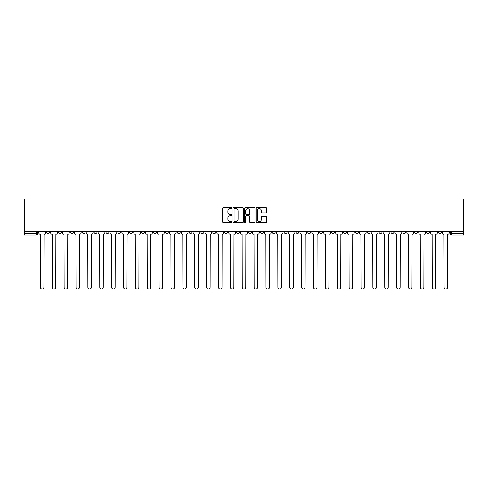 <?xml version="1.0" encoding="UTF-8"?>
<svg xmlns="http://www.w3.org/2000/svg" width="488" height="488" viewBox="0 0 488 488"><rect width="100%" height="100%" fill="white"/><g stroke="black" fill="none" stroke-linecap="round" stroke-linejoin="round"><path stroke-width="0.73" d="M231.824 208.162A0.525 0.525 0 0 0 231.3 207.644L223.358 207.644A0.744 0.744 0 0 0 222.613 208.388L222.613 221.839A0.744 0.744 0 0 0 223.358 222.583L231.3 222.583A0.525 0.525 0 0 0 231.824 222.064A0.525 0.525 0 0 0 231.3 221.54L230.269 221.54A2.391 2.391 0 0 1 227.878 219.149L227.878 218.026A2.391 2.391 0 0 1 230.269 215.635L231.3 215.635A0.525 0.525 0 0 0 231.824 215.11A0.525 0.525 0 0 0 231.3 214.592L230.269 214.592A2.391 2.391 0 0 1 227.878 212.201L227.878 211.078A2.391 2.391 0 0 1 230.269 208.687L231.3 208.687A0.525 0.525 0 0 0 231.824 208.162M438.407 231.172L438.407 232.014L441.451 232.014A1.525 1.525 0 0 1 439.926 233.532A1.525 1.525 0 0 1 438.407 232.014L438.407 231.172M367.159 231.172L367.159 232.014L370.203 232.014A1.525 1.525 0 0 1 368.684 233.532A1.525 1.525 0 0 1 367.159 232.014L367.159 231.172M355.282 231.172L355.282 232.014L358.326 232.014A1.525 1.525 0 0 1 356.807 233.532A1.525 1.525 0 0 1 355.282 232.014L355.282 231.172M284.04 231.172L284.04 232.014L287.084 232.014A1.525 1.525 0 0 1 285.559 233.532A1.525 1.525 0 0 1 284.04 232.014L284.04 231.172M272.164 231.172L272.164 232.014L275.208 232.014A1.525 1.525 0 0 1 273.689 233.532A1.525 1.525 0 0 1 272.164 232.014L272.164 231.172M260.287 231.172L260.287 232.014L263.331 232.014A1.525 1.525 0 0 1 261.812 233.532A1.525 1.525 0 0 1 260.287 232.014L260.287 231.172M236.54 231.172L236.54 232.014L239.584 232.014A1.525 1.525 0 0 1 238.065 233.532A1.525 1.525 0 0 1 236.54 232.014L236.54 231.172M212.792 232.014L212.792 231.172L212.792 232.014A1.525 1.525 0 0 0 214.311 233.532A1.525 1.525 0 0 1 212.792 232.014L215.836 232.014A1.525 1.525 0 0 1 214.311 233.532A1.525 1.525 0 0 0 215.836 232.014L215.836 231.172L215.836 232.014M200.916 232.014L200.916 231.172L200.916 232.014A1.525 1.525 0 0 0 202.441 233.532A1.525 1.525 0 0 1 200.916 232.014L203.96 232.014A1.525 1.525 0 0 1 202.441 233.532M189.045 232.014L189.045 231.172L189.045 232.014A1.525 1.525 0 0 0 190.564 233.532A1.525 1.525 0 0 1 189.045 232.014L192.089 232.014A1.525 1.525 0 0 1 190.564 233.532A1.525 1.525 0 0 0 192.089 232.014L192.089 231.172L192.089 232.014M177.168 231.172L177.168 232.014L180.212 232.014A1.525 1.525 0 0 1 178.693 233.532A1.525 1.525 0 0 1 177.168 232.014L177.168 231.172M165.292 231.172L165.292 232.014L168.342 232.014A1.525 1.525 0 0 1 166.817 233.532A1.525 1.525 0 0 1 165.292 232.014L165.292 231.172M153.421 231.172L153.421 232.014L156.465 232.014A1.525 1.525 0 0 1 154.94 233.532A1.525 1.525 0 0 1 153.421 232.014L153.421 231.172M141.544 232.014L141.544 231.172L141.544 232.014A1.525 1.525 0 0 0 143.069 233.532A1.525 1.525 0 0 1 141.544 232.014L144.588 232.014A1.525 1.525 0 0 1 143.069 233.532M117.797 232.014L117.797 231.172L117.797 232.014A1.525 1.525 0 0 0 119.316 233.532A1.525 1.525 0 0 1 117.797 232.014L120.841 232.014A1.525 1.525 0 0 1 119.316 233.532A1.525 1.525 0 0 0 120.841 232.014L120.841 231.172L120.841 232.014M105.92 232.014L105.92 231.172L105.92 232.014A1.525 1.525 0 0 0 107.445 233.532A1.525 1.525 0 0 1 105.92 232.014L108.964 232.014A1.525 1.525 0 0 1 107.445 233.532A1.525 1.525 0 0 0 108.964 232.014L108.964 231.172L108.964 232.014M94.05 232.014L94.05 231.172L94.05 232.014A1.525 1.525 0 0 0 95.569 233.532A1.525 1.525 0 0 1 94.05 232.014L97.094 232.014A1.525 1.525 0 0 1 95.569 233.532A1.525 1.525 0 0 0 97.094 232.014L97.094 231.172L97.094 232.014M82.173 232.014L82.173 231.172L82.173 232.014A1.525 1.525 0 0 0 83.698 233.532A1.525 1.525 0 0 1 82.173 232.014L85.217 232.014A1.525 1.525 0 0 1 83.698 233.532M70.296 232.014L70.296 231.172L70.296 232.014A1.525 1.525 0 0 0 71.821 233.532A1.525 1.525 0 0 1 70.296 232.014L73.346 232.014A1.525 1.525 0 0 1 71.821 233.532A1.525 1.525 0 0 0 73.346 232.014L73.346 231.172L73.346 232.014M58.426 232.014L58.426 231.172L58.426 232.014A1.525 1.525 0 0 0 59.945 233.532A1.525 1.525 0 0 1 58.426 232.014L61.47 232.014A1.525 1.525 0 0 1 59.945 233.532A1.525 1.525 0 0 0 61.47 232.014L61.47 231.172L61.47 232.014M265.838 212.908A0.744 0.744 0 0 0 266.582 212.164L266.582 208.388A0.744 0.744 0 0 0 265.838 207.644L257.017 207.644A0.744 0.744 0 0 0 256.273 208.388L256.273 221.839A0.744 0.744 0 0 0 257.017 222.583L265.838 222.583A0.744 0.744 0 0 0 266.582 221.839L266.582 217.282A0.744 0.744 0 0 0 265.838 216.532L262.062 216.532A0.744 0.744 0 0 0 261.318 217.282L261.318 219.539A2.001 2.001 0 0 1 259.317 221.54A2.001 2.001 0 0 1 257.316 219.539L257.316 210.688A2.001 2.001 0 0 1 259.317 208.687A2.001 2.001 0 0 1 261.318 210.688L261.318 212.164A0.744 0.744 0 0 0 262.062 212.908L265.838 212.908M463.6 231.172L24.4 231.172L24.4 199.055L463.6 199.055L463.6 235.057L451.803 235.057A1.525 1.525 0 0 1 450.278 233.532L463.6 233.532M243.347 208.388A0.744 0.744 0 0 0 242.597 207.644L233.782 207.644A0.744 0.744 0 0 0 233.038 208.388L233.038 221.839A0.744 0.744 0 0 0 233.782 222.583L242.597 222.583A0.744 0.744 0 0 0 243.347 221.839L243.347 208.388M245.403 207.644L254.218 207.644A0.744 0.744 0 0 1 254.962 208.388L254.962 221.839A0.744 0.744 0 0 1 254.218 222.583L250.442 222.583A0.744 0.744 0 0 1 249.697 221.839L249.697 216.385A0.744 0.744 0 0 0 248.947 215.635L246.446 215.635A0.744 0.744 0 0 0 245.702 216.385L245.702 222.064A0.525 0.525 0 0 1 245.177 222.583A0.525 0.525 0 0 1 244.653 222.064L244.653 208.388A0.744 0.744 0 0 1 245.403 207.644M450.278 231.172L450.278 233.532A1.525 1.525 0 0 0 451.803 235.057L451.803 231.172M37.722 231.172L37.722 233.532L37.722 231.172M36.197 231.172L36.197 235.057L24.4 235.057L24.4 233.532L37.722 233.532A1.525 1.525 0 0 1 36.197 235.057A1.525 1.525 0 0 0 37.722 233.532M24.4 231.172L24.4 233.532M441.451 231.172L441.451 232.014A1.525 1.525 0 0 1 439.926 233.532M429.574 231.172L429.574 232.014A1.525 1.525 0 0 1 428.055 233.532A1.525 1.525 0 0 1 426.53 232.014L429.574 232.014M426.53 231.172L426.53 232.014M417.704 231.172L417.704 232.014A1.525 1.525 0 0 1 416.179 233.532A1.525 1.525 0 0 1 414.654 232.014L417.704 232.014M414.654 231.172L414.654 232.014M405.827 231.172L405.827 232.014A1.525 1.525 0 0 1 404.302 233.532A1.525 1.525 0 0 1 402.783 232.014A1.525 1.525 0 0 0 404.302 233.532M402.783 231.172L402.783 232.014L405.827 232.014M393.95 231.172L393.95 232.014A1.525 1.525 0 0 1 392.431 233.532A1.525 1.525 0 0 1 390.906 232.014L393.95 232.014M390.906 231.172L390.906 232.014M382.08 231.172L382.08 232.014A1.525 1.525 0 0 1 380.555 233.532A1.525 1.525 0 0 1 379.036 232.014L382.08 232.014M379.036 231.172L379.036 232.014M370.203 231.172L370.203 232.014M358.326 231.172L358.326 232.014L358.326 231.172M346.456 231.172L346.456 232.014A1.525 1.525 0 0 1 344.931 233.532A1.525 1.525 0 0 1 343.412 232.014L346.456 232.014M343.412 231.172L343.412 232.014M334.579 231.172L334.579 232.014A1.525 1.525 0 0 1 333.06 233.532A1.525 1.525 0 0 1 331.535 232.014L334.579 232.014M331.535 231.172L331.535 232.014M322.708 231.172L322.708 232.014A1.525 1.525 0 0 1 321.183 233.532A1.525 1.525 0 0 1 319.658 232.014L322.708 232.014M319.658 231.172L319.658 232.014M310.832 231.172L310.832 232.014A1.525 1.525 0 0 1 309.307 233.532A1.525 1.525 0 0 1 307.788 232.014L310.832 232.014M307.788 231.172L307.788 232.014M298.955 231.172L298.955 232.014A1.525 1.525 0 0 1 297.436 233.532A1.525 1.525 0 0 1 295.911 232.014L298.955 232.014M295.911 231.172L295.911 232.014M287.084 231.172L287.084 232.014A1.525 1.525 0 0 1 285.559 233.532M275.208 231.172L275.208 232.014M263.331 232.014L263.331 231.172L263.331 232.014A1.525 1.525 0 0 1 261.812 233.532M251.46 231.172L251.46 232.014A1.525 1.525 0 0 1 249.935 233.532A1.525 1.525 0 0 1 248.416 232.014A1.525 1.525 0 0 0 249.935 233.532A1.525 1.525 0 0 0 251.46 232.014L248.416 232.014L248.416 231.172M239.584 232.014L239.584 231.172L239.584 232.014A1.525 1.525 0 0 1 238.065 233.532M227.713 231.172L227.713 232.014A1.525 1.525 0 0 1 226.188 233.532A1.525 1.525 0 0 1 224.669 232.014A1.525 1.525 0 0 0 226.188 233.532M224.669 231.172L224.669 232.014L227.713 232.014M203.96 231.172L203.96 232.014L203.96 231.172M180.212 232.014L180.212 231.172L180.212 232.014A1.525 1.525 0 0 1 178.693 233.532M168.342 232.014L168.342 231.172L168.342 232.014A1.525 1.525 0 0 1 166.817 233.532M156.465 232.014L156.465 231.172L156.465 232.014A1.525 1.525 0 0 1 154.94 233.532M144.588 231.172L144.588 232.014L144.588 231.172M132.718 232.014L132.718 231.172L132.718 232.014A1.525 1.525 0 0 1 131.193 233.532A1.525 1.525 0 0 1 129.674 232.014L132.718 232.014A1.525 1.525 0 0 1 131.193 233.532M129.674 231.172L129.674 232.014M85.217 231.172L85.217 232.014L85.217 231.172M49.593 231.172L49.593 232.014A1.525 1.525 0 0 1 48.074 233.532A1.525 1.525 0 0 1 46.549 232.014A1.525 1.525 0 0 0 48.074 233.532A1.525 1.525 0 0 0 49.593 232.014L49.593 231.172M46.549 231.172L46.549 232.014L49.593 232.014M234.606 208.687A0.525 0.525 0 0 0 234.081 209.212L234.081 221.015A0.525 0.525 0 0 0 234.606 221.54L235.686 221.54A2.391 2.391 0 0 0 238.077 219.149L238.077 211.078A2.391 2.391 0 0 0 235.686 208.687L234.606 208.687M249.697 210.724A2.001 2.001 0 0 0 247.697 208.724A2.001 2.001 0 0 0 245.702 210.724L245.702 213.842A0.744 0.744 0 0 0 246.446 214.592L248.947 214.592A0.744 0.744 0 0 0 249.697 213.842L249.697 210.724M38.747 232.77L38.747 231.172L38.747 232.77A1.525 1.525 0 0 0 40.272 234.295L40.382 287.194A1.751 1.751 0 0 0 42.133 288.945A1.751 1.751 0 0 0 43.883 287.194L43.999 234.295A1.525 1.525 0 0 0 45.524 232.77L45.524 231.172L45.524 232.77M40.272 234.295L40.382 287.194M43.883 287.194L43.999 234.295M50.624 232.77L50.624 231.172L50.624 232.77A1.525 1.525 0 0 0 52.143 234.295L52.259 287.194A1.751 1.751 0 0 0 54.009 288.945A1.751 1.751 0 0 0 55.76 287.194L55.876 234.295A1.525 1.525 0 0 0 57.395 232.77L57.395 231.172L57.395 232.77M62.495 232.77L62.495 231.172L62.495 232.77A1.525 1.525 0 0 0 64.019 234.295L64.135 287.194A1.751 1.751 0 0 0 65.886 288.945A1.751 1.751 0 0 0 67.637 287.194L67.747 234.295A1.525 1.525 0 0 0 69.272 232.77L69.272 231.172L69.272 232.77M74.371 232.77L74.371 231.172L74.371 232.77A1.525 1.525 0 0 0 75.896 234.295L76.006 287.194A1.751 1.751 0 0 0 77.757 288.945A1.751 1.751 0 0 0 79.507 287.194L79.623 234.295A1.525 1.525 0 0 0 81.148 232.77L81.148 231.172L81.148 232.77M52.143 234.295L52.259 287.194M55.76 287.194L55.876 234.295M64.019 234.295L64.135 287.194M67.637 287.194L67.747 234.295M75.896 234.295L76.006 287.194M79.507 287.194L79.623 234.295M86.248 232.77L86.248 231.172L86.248 232.77A1.525 1.525 0 0 0 87.767 234.295L87.883 287.194A1.751 1.751 0 0 0 89.633 288.945A1.751 1.751 0 0 0 91.384 287.194L91.5 234.295A1.525 1.525 0 0 0 93.019 232.77L93.019 231.172L93.019 232.77M98.118 232.77L98.118 231.172L98.118 232.77A1.525 1.525 0 0 0 99.643 234.295L99.759 287.194A1.751 1.751 0 0 0 101.51 288.945A1.751 1.751 0 0 0 103.261 287.194L103.371 234.295A1.525 1.525 0 0 0 104.896 232.77L104.896 231.172L104.896 232.77M87.767 234.295L87.883 287.194M91.384 287.194L91.5 234.295M99.643 234.295L99.759 287.194M103.261 287.194L103.371 234.295M109.995 232.77L109.995 231.172L109.995 232.77A1.525 1.525 0 0 0 111.514 234.295L111.63 287.194A1.751 1.751 0 0 0 113.381 288.945A1.751 1.751 0 0 0 115.131 287.194L115.247 234.295A1.525 1.525 0 0 0 116.766 232.77L116.766 231.172L116.766 232.77M121.872 232.77L121.872 231.172L121.872 232.77A1.525 1.525 0 0 0 123.391 234.295L123.507 287.194A1.751 1.751 0 0 0 125.257 288.945A1.751 1.751 0 0 0 127.008 287.194L127.124 234.295A1.525 1.525 0 0 0 128.643 232.77L128.643 231.172L128.643 232.77M133.743 232.77L133.743 231.172L133.743 232.77A1.525 1.525 0 0 0 135.267 234.295L135.377 287.194A1.751 1.751 0 0 0 137.128 288.945A1.751 1.751 0 0 0 138.879 287.194L138.995 234.295A1.525 1.525 0 0 0 140.52 232.77L140.52 231.172L140.52 232.77M145.619 232.77L145.619 231.172L145.619 232.77A1.525 1.525 0 0 0 147.138 234.295L147.254 287.194A1.751 1.751 0 0 0 149.005 288.945A1.751 1.751 0 0 0 150.755 287.194L150.871 234.295A1.525 1.525 0 0 0 152.39 232.77L152.39 231.172L152.39 232.77M157.49 232.77L157.49 231.172L157.49 232.77A1.525 1.525 0 0 0 159.015 234.295L159.131 287.194A1.751 1.751 0 0 0 160.881 288.945A1.751 1.751 0 0 0 162.632 287.194L162.742 234.295A1.525 1.525 0 0 0 164.267 232.77L164.267 231.172L164.267 232.77M169.366 232.77L169.366 231.172L169.366 232.77A1.525 1.525 0 0 0 170.891 234.295L171.001 287.194A1.751 1.751 0 0 0 172.752 288.945A1.751 1.751 0 0 0 174.503 287.194L174.619 234.295A1.525 1.525 0 0 0 176.144 232.77L176.144 231.172L176.144 232.77M181.243 232.77L181.243 231.172L181.243 232.77A1.525 1.525 0 0 0 182.762 234.295L182.878 287.194A1.751 1.751 0 0 0 184.629 288.945A1.751 1.751 0 0 0 186.379 287.194L186.495 234.295A1.525 1.525 0 0 0 188.014 232.77L188.014 231.172L188.014 232.77M193.114 232.77L193.114 231.172L193.114 232.77A1.525 1.525 0 0 0 194.639 234.295L194.755 287.194A1.751 1.751 0 0 0 196.505 288.945A1.751 1.751 0 0 0 198.256 287.194L198.366 234.295A1.525 1.525 0 0 0 199.891 232.77L199.891 231.172L199.891 232.77M111.514 234.295L111.63 287.194M115.131 287.194L115.247 234.295M123.391 234.295L123.507 287.194M127.008 287.194L127.124 234.295M135.267 234.295L135.377 287.194M138.879 287.194L138.995 234.295M147.138 234.295L147.254 287.194M150.755 287.194L150.871 234.295M159.015 234.295L159.131 287.194M162.632 287.194L162.742 234.295M170.891 234.295L171.001 287.194M174.503 287.194L174.619 234.295M182.762 234.295L182.878 287.194M186.379 287.194L186.495 234.295M194.639 234.295L194.755 287.194M198.256 287.194L198.366 234.295M204.99 232.77L204.99 231.172L204.99 232.77A1.525 1.525 0 0 0 206.509 234.295L206.625 287.194A1.751 1.751 0 0 0 208.376 288.945A1.751 1.751 0 0 0 210.127 287.194L210.243 234.295A1.525 1.525 0 0 0 211.761 232.77L211.761 231.172L211.761 232.77M216.861 232.77L216.861 231.172L216.861 232.77A1.525 1.525 0 0 0 218.386 234.295L218.502 287.194A1.751 1.751 0 0 0 220.253 288.945A1.751 1.751 0 0 0 222.003 287.194L222.113 234.295A1.525 1.525 0 0 0 223.638 232.77L223.638 231.172L223.638 232.77M228.738 232.77L228.738 231.172L228.738 232.77A1.525 1.525 0 0 0 230.263 234.295L230.373 287.194A1.751 1.751 0 0 0 232.123 288.945A1.751 1.751 0 0 0 233.874 287.194L233.99 234.295A1.525 1.525 0 0 0 235.515 232.77L235.515 231.172L235.515 232.77M240.614 232.77L240.614 231.172L240.614 232.77A1.525 1.525 0 0 0 242.133 234.295L242.249 287.194A1.751 1.751 0 0 0 244 288.945A1.751 1.751 0 0 0 245.751 287.194L245.867 234.295A1.525 1.525 0 0 0 247.386 232.77L247.386 231.172L247.386 232.77M252.485 232.77L252.485 231.172L252.485 232.77A1.525 1.525 0 0 0 254.01 234.295L254.126 287.194A1.751 1.751 0 0 0 255.877 288.945A1.751 1.751 0 0 0 257.627 287.194L257.737 234.295A1.525 1.525 0 0 0 259.262 232.77L259.262 231.172L259.262 232.77M264.362 232.77L264.362 231.172L264.362 232.77A1.525 1.525 0 0 0 265.887 234.295L265.997 287.194A1.751 1.751 0 0 0 267.747 288.945A1.751 1.751 0 0 0 269.498 287.194L269.614 234.295A1.525 1.525 0 0 0 271.139 232.77L271.139 231.172L271.139 232.77M276.238 232.77L276.238 231.172L276.238 232.77A1.525 1.525 0 0 0 277.757 234.295L277.873 287.194A1.751 1.751 0 0 0 279.624 288.945A1.751 1.751 0 0 0 281.375 287.194L281.491 234.295A1.525 1.525 0 0 0 283.01 232.77L283.01 231.172L283.01 232.77M288.109 232.77L288.109 231.172L288.109 232.77A1.525 1.525 0 0 0 289.634 234.295L289.744 287.194A1.751 1.751 0 0 0 291.495 288.945A1.751 1.751 0 0 0 293.245 287.194L293.361 234.295A1.525 1.525 0 0 0 294.886 232.77L294.886 231.172L294.886 232.77M299.986 232.77L299.986 231.172L299.986 232.77A1.525 1.525 0 0 0 301.505 234.295L301.621 287.194A1.751 1.751 0 0 0 303.371 288.945A1.751 1.751 0 0 0 305.122 287.194L305.238 234.295A1.525 1.525 0 0 0 306.757 232.77L306.757 231.172L306.757 232.77M311.856 232.77L311.856 231.172L311.856 232.77A1.525 1.525 0 0 0 313.381 234.295L313.497 287.194A1.751 1.751 0 0 0 315.248 288.945A1.751 1.751 0 0 0 316.999 287.194L317.108 234.295A1.525 1.525 0 0 0 318.634 232.77L318.634 231.172L318.634 232.77M323.733 232.77L323.733 231.172L323.733 232.77A1.525 1.525 0 0 0 325.258 234.295L325.368 287.194A1.751 1.751 0 0 0 327.119 288.945A1.751 1.751 0 0 0 328.869 287.194L328.985 234.295A1.525 1.525 0 0 0 330.51 232.77L330.51 231.172L330.51 232.77M335.61 232.77L335.61 231.172L335.61 232.77A1.525 1.525 0 0 0 337.129 234.295L337.245 287.194A1.751 1.751 0 0 0 338.995 288.945A1.751 1.751 0 0 0 340.746 287.194L340.862 234.295A1.525 1.525 0 0 0 342.381 232.77L342.381 231.172L342.381 232.77M347.48 232.77L347.48 231.172L347.48 232.77A1.525 1.525 0 0 0 349.005 234.295L349.121 287.194A1.751 1.751 0 0 0 350.872 288.945A1.751 1.751 0 0 0 352.623 287.194L352.733 234.295A1.525 1.525 0 0 0 354.257 232.77L354.257 231.172L354.257 232.77M359.357 232.77L359.357 231.172L359.357 232.77A1.525 1.525 0 0 0 360.876 234.295L360.992 287.194A1.751 1.751 0 0 0 362.743 288.945A1.751 1.751 0 0 0 364.493 287.194L364.609 234.295A1.525 1.525 0 0 0 366.128 232.77L366.128 231.172L366.128 232.77M371.234 232.77L371.234 231.172L371.234 232.77A1.525 1.525 0 0 0 372.753 234.295L372.869 287.194A1.751 1.751 0 0 0 374.619 288.945A1.751 1.751 0 0 0 376.37 287.194L376.486 234.295A1.525 1.525 0 0 0 378.005 232.77L378.005 231.172L378.005 232.77M206.509 234.295L206.625 287.194M210.127 287.194L210.243 234.295M218.386 234.295L218.502 287.194M222.003 287.194L222.113 234.295M230.263 234.295L230.373 287.194M233.874 287.194L233.99 234.295M242.133 234.295L242.249 287.194M245.751 287.194L245.867 234.295M254.01 234.295L254.126 287.194M257.627 287.194L257.737 234.295M265.887 234.295L265.997 287.194M269.498 287.194L269.614 234.295M277.757 234.295L277.873 287.194M281.375 287.194L281.491 234.295M289.634 234.295L289.744 287.194M293.245 287.194L293.361 234.295M301.505 234.295L301.621 287.194M305.122 287.194L305.238 234.295M313.381 234.295L313.497 287.194M316.999 287.194L317.108 234.295M325.258 234.295L325.368 287.194M328.869 287.194L328.985 234.295M337.129 234.295L337.245 287.194M340.746 287.194L340.862 234.295M349.005 234.295L349.121 287.194M352.623 287.194L352.733 234.295M360.876 234.295L360.992 287.194M364.493 287.194L364.609 234.295M372.753 234.295L372.869 287.194M376.37 287.194L376.486 234.295M383.104 232.77L383.104 231.172L383.104 232.77A1.525 1.525 0 0 0 384.629 234.295L384.739 287.194A1.751 1.751 0 0 0 386.49 288.945A1.751 1.751 0 0 0 388.241 287.194L388.356 234.295A1.525 1.525 0 0 0 389.881 232.77L389.881 231.172L389.881 232.77M384.629 234.295L384.739 287.194M388.241 287.194L388.356 234.295M394.981 232.77L394.981 231.172L394.981 232.77A1.525 1.525 0 0 0 396.5 234.295L396.616 287.194A1.751 1.751 0 0 0 398.367 288.945A1.751 1.751 0 0 0 400.117 287.194L400.233 234.295A1.525 1.525 0 0 0 401.752 232.77L401.752 231.172L401.752 232.77M396.5 234.295L396.616 287.194M400.117 287.194L400.233 234.295M406.852 232.77L406.852 231.172L406.852 232.77A1.525 1.525 0 0 0 408.377 234.295L408.493 287.194A1.751 1.751 0 0 0 410.243 288.945A1.751 1.751 0 0 0 411.994 287.194L412.104 234.295A1.525 1.525 0 0 0 413.629 232.77L413.629 231.172L413.629 232.77M408.377 234.295L408.493 287.194M411.994 287.194L412.104 234.295M418.728 232.77L418.728 231.172L418.728 232.77A1.525 1.525 0 0 0 420.253 234.295L420.363 287.194A1.751 1.751 0 0 0 422.114 288.945A1.751 1.751 0 0 0 423.865 287.194L423.98 234.295A1.525 1.525 0 0 0 425.505 232.77L425.505 231.172L425.505 232.77M420.253 234.295L420.363 287.194M423.865 287.194L423.98 234.295M430.605 232.77L430.605 231.172L430.605 232.77A1.525 1.525 0 0 0 432.124 234.295L432.24 287.194A1.751 1.751 0 0 0 433.991 288.945A1.751 1.751 0 0 0 435.741 287.194L435.857 234.295A1.525 1.525 0 0 0 437.376 232.77L437.376 231.172L437.376 232.77M432.124 234.295L432.24 287.194M435.741 287.194L435.857 234.295M442.476 232.77L442.476 231.172L442.476 232.77A1.525 1.525 0 0 0 444.001 234.295L444.117 287.194A1.751 1.751 0 0 0 445.867 288.945A1.751 1.751 0 0 0 447.618 287.194L447.728 234.295A1.525 1.525 0 0 0 449.253 232.77L449.253 231.172L449.253 232.77M444.001 234.295L444.117 287.194M447.618 287.194L447.728 234.295"/></g></svg>
